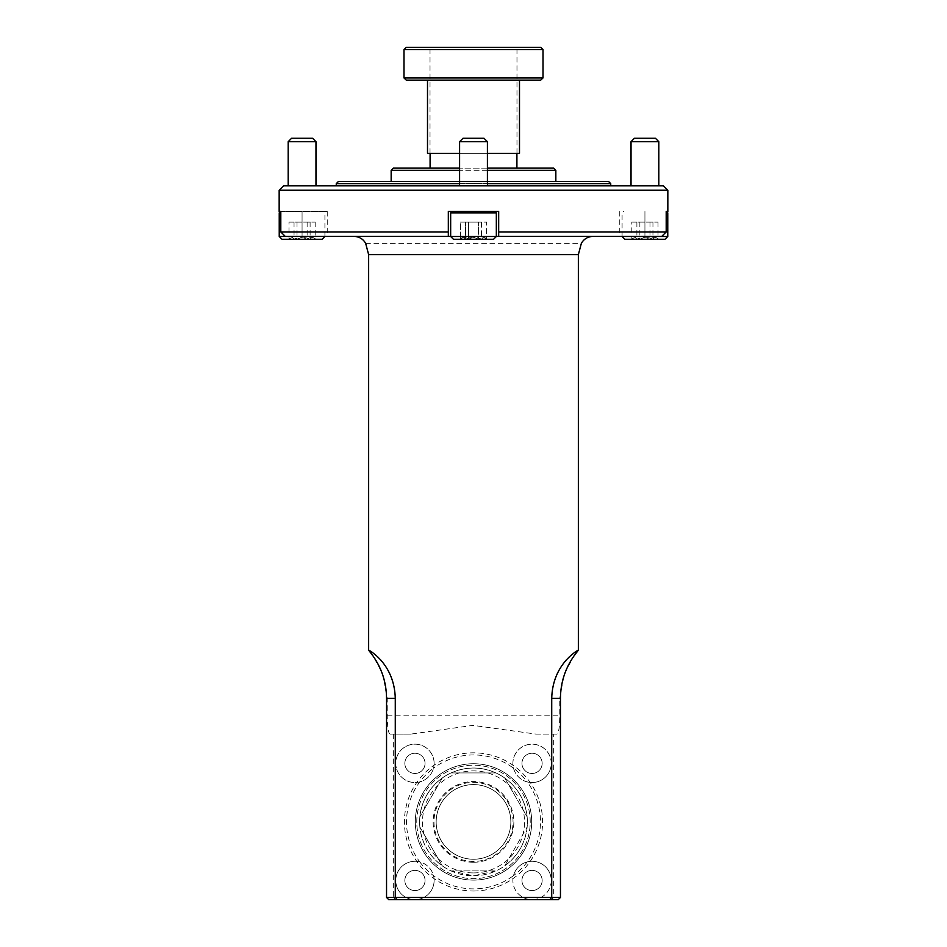<?xml version="1.0" encoding="UTF-8"?>
<svg xmlns="http://www.w3.org/2000/svg" width="947" height="947" viewBox="0 0 947 947"><rect width="100%" height="100%" fill="white"/><g stroke="black" fill="none" stroke-linecap="round" stroke-linejoin="round"><path stroke-width="0.71" stroke-dasharray="4.74 3.55" d="M473.5 891.009A69.095 69.095 0 0 0 502.099 759.021A69.095 69.095 0 0 0 405.979 807.282A69.095 69.095 0 0 0 473.5 891.009M532.06 890.571A10.097 10.097 0 0 0 540.808 875.419A10.097 10.097 0 0 0 523.312 875.419A10.097 10.097 0 0 0 532.06 890.571A10.097 10.097 0 0 0 542.158 880.473A10.097 10.097 0 0 0 532.06 870.376A10.097 10.097 0 0 0 521.951 880.473A10.097 10.097 0 0 0 532.06 890.571M414.94 773.462A10.097 10.097 0 0 0 423.688 758.31A10.097 10.097 0 0 0 406.192 758.31A10.097 10.097 0 0 0 414.94 773.462A10.097 10.097 0 0 0 425.049 763.353A10.097 10.097 0 0 0 414.94 753.256A10.097 10.097 0 0 0 404.843 763.353A10.097 10.097 0 0 0 414.94 773.462M414.94 890.571A10.097 10.097 0 0 0 423.688 875.419A10.097 10.097 0 0 0 406.192 875.419A10.097 10.097 0 0 0 414.94 890.571A10.097 10.097 0 0 0 425.049 880.473A10.097 10.097 0 0 0 414.94 870.376A10.097 10.097 0 0 0 404.843 880.473A10.097 10.097 0 0 0 414.94 890.571M532.06 773.462A10.097 10.097 0 0 0 540.808 758.31A10.097 10.097 0 0 0 523.312 758.31A10.097 10.097 0 0 0 532.06 773.462A10.097 10.097 0 0 0 542.158 763.353A10.097 10.097 0 0 0 532.06 753.256A10.097 10.097 0 0 0 521.951 763.353A10.097 10.097 0 0 0 532.06 773.462M411.093 734.079L390.709 734.079L411.093 734.079L473.05 725.366L535.907 734.079L553.664 734.079L553.664 897.448L551.414 899.65L395.586 899.65L393.336 897.448L386.542 897.448M393.336 734.079L393.336 897.448M354.296 236.348L592.704 236.348M354.403 236.348L592.597 236.348M535.907 734.079L556.291 734.079C558.47 734.612 559.618 728.515 559.748 715.778L559.748 698.365L564.175 674.146L573.87 656.117M390.709 734.079C388.53 734.612 387.382 728.515 387.252 715.778L387.252 698.365L382.825 674.146L373.13 656.117M551.414 899.65L558.257 899.65M388.743 899.65L395.586 899.65M553.664 734.079L556.291 734.079M560.458 897.448L553.664 897.448M460.656 141.695L487.409 141.695L459.591 141.695L487.409 141.695L483.976 138.262L463.024 138.262L483.976 138.262L463.024 138.262L459.591 141.695L460.656 141.695M487.409 185.837L459.591 185.837L487.409 185.837L459.591 185.837L487.409 185.837L487.409 141.695M450.665 212.85L496.335 212.85L450.665 212.85L496.335 212.85L496.335 236.49L450.665 236.49L496.335 236.49L450.665 236.49L450.665 212.85L452.05 211.453L494.95 211.453L452.05 211.453M450.665 236.49L453.447 239.271L493.553 239.271L453.447 239.271L493.553 239.271L496.335 236.49M481.538 239.271L460.289 239.271L481.538 239.271C477.205 236.963 472.849 236.963 468.445 239.271C465.782 236.963 463.107 236.963 460.408 239.271L461.118 238.443L460.289 239.271L465.462 239.271C469.795 236.963 474.151 236.963 478.555 239.271C481.218 236.963 483.893 236.963 486.592 239.271L485.882 238.443L486.711 239.271L460.408 239.271C462.089 236.963 463.781 236.963 465.462 239.271L486.592 239.271C484.911 236.963 483.219 236.963 481.538 239.271C477.205 236.963 472.849 236.963 468.445 239.271C465.782 236.963 463.107 236.963 460.408 239.271L461.118 238.443L460.408 239.271C462.089 236.963 463.781 236.963 465.462 239.271C469.795 236.963 474.151 236.963 478.555 239.271C481.218 236.963 483.893 236.963 486.592 239.271L485.882 238.443L486.592 239.271C484.911 236.963 483.219 236.963 481.538 239.271L481.538 222.119L460.408 222.119L486.592 222.119L468.445 222.119L468.445 239.271L468.445 222.119L460.408 222.119L460.408 239.271L460.408 222.119L465.462 222.119L465.462 239.271L465.462 222.119L478.555 222.119L478.555 239.271L478.555 222.119L486.592 222.119L486.592 239.271L486.592 222.119L481.538 222.119L481.538 239.271M631.022 141.695L658.828 141.695M655.407 138.262L634.454 138.262M658.828 185.837L631.022 185.837L658.828 185.837M666.203 212.85L667.765 212.85M667.765 236.49L622.084 236.49M624.866 239.271L664.983 239.271M631.827 222.119L658.023 222.119L631.827 222.119L631.827 239.271C633.519 236.963 635.2 236.963 636.893 239.271C641.214 236.963 645.582 236.963 649.985 239.271C652.637 236.963 655.324 236.963 658.023 239.271C656.33 236.963 654.649 236.963 652.957 239.271L631.72 239.271L652.957 239.271C648.636 236.963 644.268 236.963 639.864 239.271C637.213 236.963 634.537 236.963 631.827 239.271L632.549 238.443L631.72 239.271M658.023 222.119L658.023 239.271L657.313 238.443L658.129 239.271M639.864 222.119L639.864 239.271M636.893 222.119L636.893 239.271M649.985 222.119L649.985 239.271M652.957 222.119L652.957 239.271M667.836 211.453L666.368 211.453M288.172 141.695L315.978 141.695M312.546 138.262L291.593 138.262M315.978 185.837L288.172 185.837L315.978 185.837M279.235 212.85L280.797 212.85M324.916 236.49L279.235 236.49M282.017 239.271L322.134 239.271M288.977 222.119L315.173 222.119L288.977 222.119L288.977 239.271C290.67 236.963 292.351 236.963 294.044 239.271C298.364 236.963 302.732 236.963 307.136 239.271C309.787 236.963 312.463 236.963 315.173 239.271C313.481 236.963 311.8 236.963 310.107 239.271L288.871 239.271L310.107 239.271C305.786 236.963 301.418 236.963 297.015 239.271C294.363 236.963 291.676 236.963 288.977 239.271L289.687 238.443L288.871 239.271M315.173 222.119L315.173 239.271L314.451 238.443L315.28 239.271M297.015 222.119L297.015 239.271M294.044 222.119L294.044 239.271M307.136 222.119L307.136 239.271M310.107 222.119L310.107 239.271M280.632 211.453L327.248 211.453L280.797 211.453L280.797 231.956L448.322 231.956L448.322 236.348L448.322 211.453L448.322 234.454M448.322 231.956L448.322 211.453L498.678 211.453L448.322 211.453L498.678 211.453L498.678 236.348L285.236 236.348L327.248 236.348L285.236 236.348L280.797 231.956M450.665 236.348L496.335 236.348M279.164 211.453L280.797 211.453M498.678 231.956L498.678 211.453L498.678 236.348L498.678 231.956L666.203 231.956L661.764 236.348L498.678 236.348M666.203 211.453L666.203 231.956M279.164 190.229L667.836 190.229M283.555 185.837L663.445 185.837M610.744 185.837L336.256 185.837L610.744 185.837M459.591 181.445L487.409 181.445M608.542 181.445L338.458 181.445M391.158 181.445L555.842 181.445L391.158 181.445M336.256 183.647L610.744 183.647M487.409 183.647L459.591 183.647M528.402 168.128L418.598 168.128L528.402 168.128M487.409 168.128L459.591 168.128L487.409 168.128M553.652 168.128L516.908 168.128M403.99 77.95L403.99 49.552L543.01 49.552L543.01 77.95L403.99 77.95M427.499 80.14L540.713 80.14L427.499 80.14L427.499 153.343L519.501 153.343M406.287 80.14L540.713 80.14M487.409 153.343L459.591 153.343M516.908 153.343L430.092 153.343L516.908 153.343M427.499 153.343L430.021 153.343L427.499 153.343M540.713 47.35L406.287 47.35M516.979 153.343L516.979 47.35L516.979 153.343M430.021 153.343L430.021 47.35L430.021 153.343M527.219 861.912A66.977 66.977 0 0 1 513.499 875.632A19.177 19.177 0 0 1 551.237 880.473A19.177 19.177 0 0 1 529.622 899.496A19.177 19.177 0 0 1 513.499 875.632A66.977 66.977 0 0 1 419.781 861.912A19.177 19.177 0 0 1 434.117 880.473A19.177 19.177 0 0 1 413.318 899.579A19.177 19.177 0 0 1 396.047 877.23A19.177 19.177 0 0 1 419.781 861.912A66.977 66.977 0 0 1 433.501 768.195A19.177 19.177 0 0 1 396.047 766.608A19.177 19.177 0 0 1 413.318 744.247A19.177 19.177 0 0 1 433.501 768.195A66.977 66.977 0 0 1 527.219 781.914A19.177 19.177 0 0 1 529.622 744.342A19.177 19.177 0 0 1 551.237 763.353A19.177 19.177 0 0 1 527.219 781.914A66.977 66.977 0 0 1 527.219 861.912M530.225 821.913A56.725 56.725 0 0 0 445.137 772.788A56.725 56.725 0 0 0 445.137 871.039A56.725 56.725 0 0 0 530.225 821.913M542.158 880.473A10.097 10.097 0 0 1 527.005 889.221A10.097 10.097 0 0 1 527.005 871.725A10.097 10.097 0 0 1 542.158 880.473M551.237 880.473A19.177 19.177 0 0 1 522.472 897.081A19.177 19.177 0 0 1 522.472 863.865A19.177 19.177 0 0 1 551.237 880.473M425.049 763.353A10.097 10.097 0 0 1 409.897 772.101A10.097 10.097 0 0 1 409.897 754.605A10.097 10.097 0 0 1 425.049 763.353M434.117 763.353A19.177 19.177 0 0 1 405.352 779.961A19.177 19.177 0 0 1 405.352 746.745A19.177 19.177 0 0 1 434.117 763.353M425.049 880.473A10.097 10.097 0 0 1 409.897 889.221A10.097 10.097 0 0 1 409.897 871.725A10.097 10.097 0 0 1 425.049 880.473M434.117 880.473A19.177 19.177 0 0 1 405.352 897.081A19.177 19.177 0 0 1 405.352 863.865A19.177 19.177 0 0 1 434.117 880.473M542.158 763.353A10.097 10.097 0 0 1 527.005 772.101A10.097 10.097 0 0 1 527.005 754.605A10.097 10.097 0 0 1 542.158 763.353M551.237 763.353A19.177 19.177 0 0 1 522.472 779.961A19.177 19.177 0 0 1 522.472 746.745A19.177 19.177 0 0 1 551.237 763.353M473.5 862.255A40.342 40.342 0 0 0 508.444 801.742A40.342 40.342 0 0 0 438.556 801.742A40.342 40.342 0 0 0 473.5 862.255M451.056 772.93C466.019 766.443 480.981 766.443 495.944 772.93L451.056 772.93L495.944 772.93A53.884 53.884 0 0 1 504.704 777.984C517.808 787.691 525.289 800.653 527.148 816.859L504.704 777.984L527.148 816.859A53.884 53.884 0 0 1 527.148 826.968C525.289 843.173 517.808 856.135 504.704 865.854L527.148 826.968L504.704 865.854A53.884 53.884 0 0 1 495.944 870.909L473.5 875.809L451.056 870.909L495.944 870.909L451.056 870.909A53.884 53.884 0 0 1 442.296 865.854C429.192 856.135 421.711 843.173 419.852 826.968L442.296 865.854L419.852 826.968A53.884 53.884 0 0 1 419.852 816.859C421.711 800.653 429.192 787.691 442.296 777.984L419.852 816.859L442.296 777.984A53.884 53.884 0 0 1 451.056 772.93M473.5 875.809A53.884 53.884 0 0 0 520.163 794.971A53.884 53.884 0 0 0 426.837 794.971A53.884 53.884 0 0 0 473.5 875.809M473.5 872.921A51.008 51.008 0 0 0 517.678 796.415A51.008 51.008 0 0 0 429.322 796.415A51.008 51.008 0 0 0 473.5 872.921M510.835 821.913A37.335 37.335 0 0 1 454.832 854.241A37.335 37.335 0 0 1 454.832 789.585A37.335 37.335 0 0 1 510.835 821.913A37.335 37.335 0 0 1 473.5 859.249A37.335 37.335 0 0 1 436.165 821.913A37.335 37.335 0 0 1 473.5 784.59A37.335 37.335 0 0 1 510.835 821.913A37.335 37.335 0 0 1 473.5 859.249A37.335 37.335 0 0 1 436.165 821.913A37.335 37.335 0 0 1 473.5 784.59A37.335 37.335 0 0 1 510.835 821.913M416.775 821.913A56.725 56.725 0 0 1 501.863 772.788A56.725 56.725 0 0 1 501.863 871.039A56.725 56.725 0 0 1 416.775 821.913M415.307 821.913A58.193 58.193 0 0 0 473.5 880.106A58.193 58.193 0 0 0 531.693 821.913A58.193 58.193 0 0 0 473.5 763.72A58.193 58.193 0 0 0 415.307 821.913M531.693 821.913A58.193 58.193 0 0 1 444.403 872.305A58.193 58.193 0 0 1 444.403 771.521A58.193 58.193 0 0 1 531.693 821.913M387.252 715.778L559.748 715.778M365.649 243.367L581.351 243.367M560.458 698.365L559.748 698.365M386.542 698.365L387.252 698.365M302.069 211.453L302.069 236.348L302.069 211.453M644.931 211.453L644.931 236.348L644.931 211.453M487.409 170.318L459.591 170.318M391.158 170.318L555.842 170.318M433.975 821.913A39.525 39.525 0 0 0 493.269 856.147A39.525 39.525 0 0 0 493.269 787.679A39.525 39.525 0 0 0 433.975 821.913M459.591 185.837L459.591 141.695M494.95 211.453L496.335 212.85M622.084 236.348L622.084 212.85L623.481 211.453M324.916 236.348L324.916 212.85L323.519 211.453M327.248 211.453L327.248 236.348M619.752 211.453L619.752 236.348"/><path stroke-width="1.42" d="M592.704 236.348L592.597 236.348C587.412 236.833 583.672 239.177 581.351 243.367L578.357 254.648L368.643 254.648L368.643 650.175C369.223 650.222 394.473 663.942 395.278 698.365L395.278 897.448L560.458 897.448L560.458 698.365C560.565 682.894 565.039 668.819 573.87 656.117L578.357 650.175C577.777 650.234 552.539 663.918 551.722 698.365L551.722 897.448L549.722 899.65L388.743 899.65L386.542 897.448L395.278 897.448L397.278 899.65M578.357 254.648L578.357 650.175M354.296 236.348L354.403 236.348C359.588 236.833 363.328 239.177 365.649 243.367L368.643 254.648M560.458 897.448L558.257 899.65L549.722 899.65M368.643 650.175L373.13 656.117C381.961 668.819 386.435 682.894 386.542 698.365L386.542 897.448M487.409 141.695L459.591 141.695L463.024 138.262L483.976 138.262L487.409 141.695L487.409 185.837M494.594 212.85L450.665 212.85L450.665 236.49L496.335 236.49L496.335 212.85L494.594 212.85M496.335 236.49L493.553 239.271L453.447 239.271L450.665 236.49M658.828 141.695L631.022 141.695L634.454 138.262L655.407 138.262L658.828 141.695L658.828 185.837M667.765 236.49L664.983 239.271L624.866 239.271L622.084 236.49L667.765 236.49L667.765 212.85L666.203 212.85M667.765 212.85L666.203 211.453L666.203 231.956L498.678 231.956L498.678 236.348L496.335 236.348M315.978 141.695L288.172 141.695L291.593 138.262L312.546 138.262L315.978 141.695L315.978 185.837M280.797 212.85L279.235 212.85L279.235 236.49L324.916 236.348M324.916 236.49L322.134 239.271L282.017 239.271L279.235 236.49M279.164 190.229L283.555 185.837L663.445 185.837L667.836 190.229L279.164 190.229L279.164 211.453L280.797 211.453L279.235 212.85M448.322 234.454L448.322 236.348L450.665 236.348M498.678 231.956L498.678 211.453L448.322 211.453L448.322 231.956L280.797 231.956L285.236 236.348L448.322 236.348L448.322 231.956M280.797 211.453L280.797 231.956M667.836 190.229L667.836 211.453L666.203 211.453M498.678 236.348L661.764 236.348L666.203 231.956M459.591 183.647L336.256 183.647L338.458 181.445L459.591 181.445M487.409 181.445L608.542 181.445L610.744 183.647L487.409 183.647M610.744 183.647L610.744 185.837M516.908 153.343L516.908 168.128L487.409 168.128L553.652 168.128L555.842 170.318L487.409 170.318M459.591 168.128L393.348 168.128L459.591 168.128M519.501 153.343L519.501 80.14L519.501 153.343L487.409 153.343M540.713 80.14L543.01 77.95L540.713 80.14L406.287 80.14L403.99 77.95L543.01 77.95L543.01 49.552L403.99 49.552L406.287 47.35L540.713 47.35L543.01 49.552L540.713 47.35M406.287 80.14L403.99 77.95L403.99 49.552L406.287 47.35M459.591 153.343L427.499 153.343L427.499 80.14M551.722 698.365L560.458 698.365M395.278 698.365L386.542 698.365M459.591 170.318L391.158 170.318L391.158 181.445M459.591 185.837L459.591 141.695M452.05 211.453L450.665 212.85M494.95 211.453L496.335 212.85M631.022 185.837L631.022 141.695M288.172 185.837L288.172 141.695M336.256 183.647L336.256 185.837M555.842 170.318L555.842 181.445M391.158 170.318L393.348 168.128M430.092 153.343L430.092 168.128"/></g></svg>
